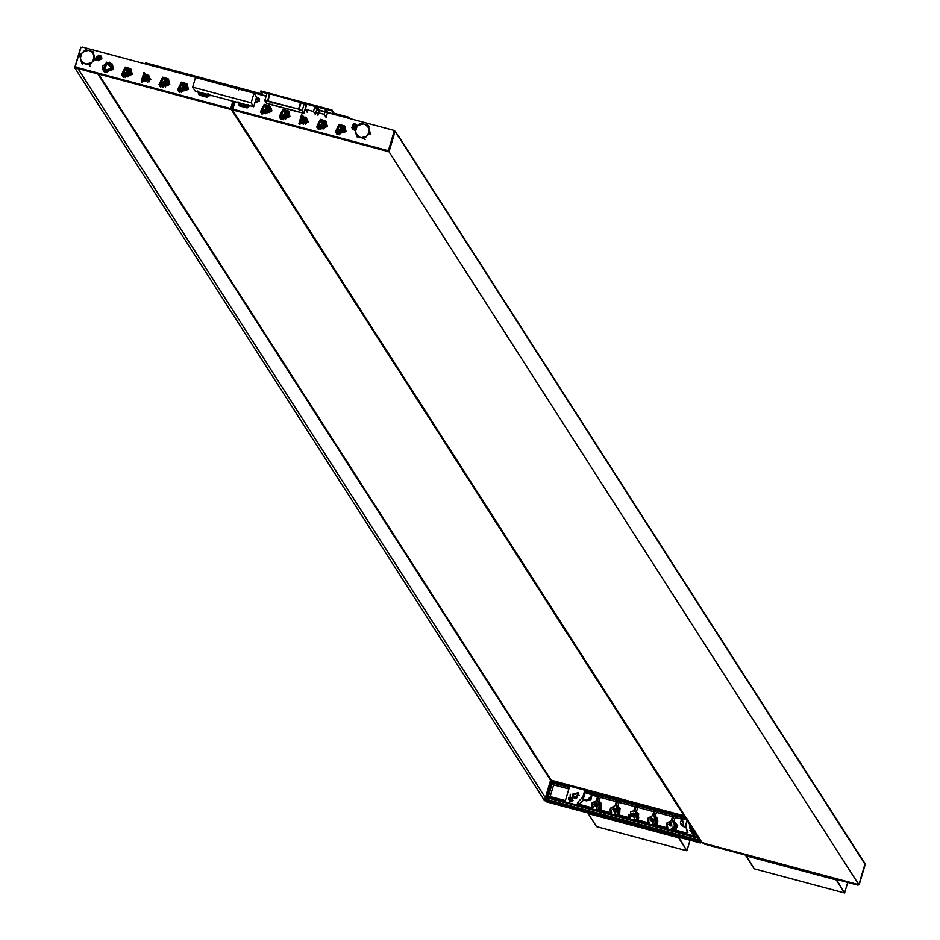 <?xml version="1.0" encoding="UTF-8"?>
<svg xmlns="http://www.w3.org/2000/svg" width="940" height="940" viewBox="0 0 940 940"><rect width="100%" height="100%" fill="white"/><g stroke="black" fill="none" stroke-linecap="round" stroke-linejoin="round"><path stroke-width="1.41" d="M702.204 842.827L858.855 884.728L389.019 151.775L232.368 109.874L702.204 842.827L232.368 109.874L234.8 101.685L232.368 109.874L389.019 151.775L858.855 884.728L864.941 864.189L395.106 131.236L389.019 151.775L395.106 131.236L864.941 864.189L858.855 884.728L702.204 842.827L858.855 884.728L389.019 151.775L232.368 109.874L702.204 842.827M394.13 130.977L395.106 131.236L394.13 130.977L395.106 131.236L389.019 151.775M570.263 794.218L570.098 796.791M698.584 837.188L699.9 839.314L698.584 840.055L697.257 837.963L547.197 797.825L547.292 797.202L547.197 797.825L697.257 837.963L698.573 837.223L697.257 837.963L698.584 840.055L699.9 839.314L697.997 836.988L547.292 797.202L551.322 781.775L547.292 797.202L697.351 837.34L698.138 836.482L699.912 839.255L698.584 840.055L697.257 837.963L547.197 797.825L548.138 799.811L698.584 840.055L548.138 799.811L546.481 796.533L550.864 781.739L552.179 780.999L685.413 816.637L552.179 780.999L550.864 781.739L551.968 781.41L550.864 781.739L546.481 796.533L547.197 797.825L546.481 796.533L550.864 781.739L552.179 780.999L685.413 816.637M685.777 817.212L551.968 781.41L685.777 817.212L551.968 781.41L547.292 797.202L697.351 837.34L698.138 836.482M675.837 823.029L673.334 821.019L676.636 825.579L674.72 829.867L676.636 825.579L675.837 823.029L673.863 821.83L675.178 817.412L673.921 815.462L687.481 819.081L685.812 824.709L687.293 831.595L686.846 833.11L671.184 828.927L674.814 825.261L674.215 822.477L672.311 820.902L673.921 815.462L687.481 819.081L685.812 824.709L687.293 831.595L686.846 833.11L671.184 828.927L674.814 825.261L672.311 820.902L673.921 815.462L675.178 817.412L682.417 819.339L684.003 826.965L685.519 827.376L683.474 826.143L686.306 826.906L683.474 826.143L684.003 826.965L681.23 824.697M596.395 800.598L591.871 803.077L592.964 808L577.289 803.806L577.736 802.278L582.788 797.144L584.457 791.515L598.016 795.146L596.395 800.598L591.871 803.077L592.118 807.049L592.964 808L577.289 803.806L577.736 802.278L578.981 804.264L583.646 800.116L582.788 797.144L577.736 802.278L578.993 804.229L583.646 800.116L583.117 799.306L585.173 792.655L584.457 791.515L598.016 795.146L596.395 800.598L591.871 803.077L592.964 808L577.289 803.806L577.736 802.278L582.788 797.144L584.457 791.515L585.173 792.655L591.483 794.335L585.173 792.655L583.505 798.283L582.788 797.144L584.457 791.515L598.016 795.146L596.395 800.598M649.129 823.029L634.218 819.034L636.956 813.206L634.794 811.138L636.474 805.439L654.181 810.174L652.572 815.626L647.825 818.693L649.129 823.029L634.218 819.034L636.956 813.206L634.794 811.138L636.956 813.206L634.218 819.034L649.129 823.029L647.825 818.693L652.572 815.626L654.181 810.174L652.572 815.626L648.048 818.106L649.129 823.029M635.464 805.169L633.772 810.868L630.787 811.561L629.929 817.882L615.007 813.899L617.51 806.79L616.135 805.874L617.756 800.434L635.464 805.169L633.772 810.868L635.464 805.169L617.756 800.434L616.135 805.874L618.038 807.448L615.007 813.899L617.51 806.79L616.135 805.874L617.756 800.434L635.464 805.169M633.584 812.971L634.629 813.535L633.584 817.048L631.057 814.475L633.584 817.048L634.629 813.535L633.584 812.971L634.888 813.864L633.584 817.048L631.292 816.167L631.022 814.616L631.292 816.167L633.584 817.048L634.629 813.535L633.584 812.971L634.629 813.535L633.584 817.048L631.057 814.475L633.584 817.048L634.629 813.535L633.584 812.971M596.03 806.015L594.444 804.405L596.03 806.015M615.759 809.775L613.961 810.644L613.174 809.422L615.406 808.835L614.748 811.02L613.174 809.422L615.559 809.034L614.748 811.02L613.315 810.48M653.218 819.798L651.408 820.667L650.621 819.433L652.854 818.846L652.195 821.043L650.621 819.433L653.018 819.057L652.195 821.043L650.762 820.491M670.925 826.048L669.339 824.439L670.925 826.048M667.858 828.034L652.454 823.91L654.957 816.813L653.582 815.897L655.204 810.445L672.911 815.18L671.301 820.632L666.542 823.698L667.858 828.034L652.454 823.91L654.957 816.813L653.582 815.897L655.486 817.471L652.454 823.91L667.858 828.034L666.542 823.698L671.301 820.632L672.911 815.18L671.301 820.632L666.766 823.111L667.858 828.034M611.682 813.006L596.289 808.882L598.792 801.785L597.417 800.868L599.027 795.416L616.734 800.163L615.124 805.604L610.377 808.67L611.682 813.006L596.289 808.882L598.792 801.785L597.417 800.868L599.309 802.443L596.289 808.882L611.682 813.006L610.377 808.67L615.124 805.604L616.734 800.163L615.124 805.604L610.601 808.083L611.682 813.006M569.299 787.462L565.398 800.621L548.502 796.11L552.403 782.95L569.299 787.462L565.398 800.621L569.299 787.462L552.403 782.95L553.648 784.9L550.194 796.556L553.648 784.9L568.853 788.966L553.648 784.9L552.403 782.95L569.299 787.462M571.79 798.295L573.048 800.539L571.708 801.832L569.487 799.587M692.193 833.087L694.484 834.685L695.894 832.981L693.52 834.685L692.263 832.429M691.969 830.067L689.561 825.72L689.96 828.598L691.934 830.055L689.561 825.72L690.348 824.321M578.782 793.525L572.46 794.805L572.695 797.425L572.131 794.3L578.182 792.702L576.42 798.659L572.131 794.3L578.182 792.702L578.629 793.266L576.42 798.659L572.519 797.179L572.131 794.3L578.782 793.525L572.46 794.805L572.848 797.696M638.765 817.906L637.978 815.25M633.513 814.169L632.138 815.05L633.513 814.193L632.162 815.062L633.513 814.193L632.162 815.062L632.82 815.932L632.432 814.357L634.018 814.78M633.49 814.416L632.373 815.121L633.49 814.416M597.57 796.65L591.483 794.335L590.414 798.8L585.949 800.058L583.117 799.306L586.466 800.88L583.646 800.116L586.466 800.88L585.949 800.058L590.414 798.8L591.483 794.335L592.012 795.158L590.943 799.623L586.466 800.88L592.012 795.158L597.57 796.65L585.173 792.655L583.505 798.283L582.788 797.144M591.871 808.647L592.106 802.971L591.871 808.647M597.123 801.726L592.694 807.93M591.589 803.876L591.389 807.577M701.04 841.006L701.628 842.264L700.312 843.004L546.822 801.949L546.105 800.657L546.822 801.949L700.312 843.004L699.654 841.982L546.163 800.915L546.822 801.949L546.163 800.915L699.654 841.982L700.97 841.241L701.628 842.264L701.04 841.006L699.654 841.982L700.312 843.004L701.628 842.264L700.312 843.004L699.654 841.982L546.163 800.915L545.447 799.635L550.84 781.41L545.447 799.635L546.163 800.915L545.447 799.635L550.84 781.41L552.156 780.67L685.178 816.261L552.156 780.67L550.84 781.41L552.156 780.67L685.178 816.261M677.752 825.861L676.73 824.533M676.4 824.263L674.803 823.405M571.685 797.332L570.78 800.398L568.571 798.154L570.792 797.872L570.404 799.176L568.571 798.154L569.452 798.213L568.571 798.154L568.77 799.635L570.78 800.398L571.685 797.332L568.571 798.154L568.77 799.635L570.78 800.398L571.92 797.614L568.559 798.119L569.699 801.068L571.708 801.832L572.836 799.059L571.92 797.614M694.977 831.548L693.556 833.24L691.346 830.995L693.567 830.713L693.18 832.029L691.346 830.995L692.228 831.066L691.346 830.995L691.546 832.476L693.556 833.24L694.977 831.548L693.556 833.24L691.546 832.476L691.346 830.995L693.826 829.761M629.906 817.859L630.787 811.561L633.772 810.868L630.787 811.561L629.929 817.882L615.007 813.899L629.906 817.859M636.192 819.562L637.684 814.346L636.192 819.562L637.684 814.346L637.003 813.312M636.345 812.066L637.731 807.389L636.345 812.066L637.731 807.389L636.474 805.439L634.794 811.138L636.474 805.439L654.181 810.174L636.474 805.439L637.731 807.389L653.746 811.678L637.731 807.389L636.474 805.439M635.511 812.266L635.816 811.243L638.436 813.476L637.426 819.891L635.511 812.266L635.816 811.243L638.436 813.476L637.426 819.891M638.46 820.173L638.554 813.688M628.672 817.553L628.966 814.158L628.672 817.553M552.403 782.95L548.502 796.11L565.398 800.621L548.502 796.11L552.403 782.95L553.648 784.9L550.194 796.556M666.766 828.681L666.26 824.556L666.766 828.681L667 823.005M647.566 822.606L647.766 818.905M654.311 817.025L654.616 816.002L657.107 818.023L655.991 824.862L654.311 817.025L654.616 816.002L656.449 817.201L655.991 824.862M657.072 825.144L657.354 818.446M610.601 813.652L610.084 809.528L610.601 813.652L610.836 807.977M616.863 807.002L617.169 805.991L619.66 808L618.543 814.839L616.863 807.002L617.169 805.991L619.002 807.178L618.543 814.839M619.625 815.133L619.907 808.423M598.134 801.996L598.439 800.974L600.93 802.995L599.814 809.834L598.134 801.996L598.439 800.974L600.284 802.173L599.814 809.834M600.895 810.116L601.177 803.418M599.626 803.042L598.51 809.481M618.356 808.048L617.239 814.486M655.803 818.07L654.686 824.509M655.145 816.825L656.449 812.395L655.145 816.825L656.449 812.395L655.204 810.445L653.582 815.897L655.204 810.445L672.911 815.18L655.204 810.445L656.449 812.395L672.464 816.684L656.449 812.395L655.204 810.445M617.686 806.814L619.002 802.384L617.686 806.814L619.002 802.384L617.756 800.434L619.002 802.384L635.017 806.661L619.002 802.384L617.756 800.434M598.968 801.797L600.284 797.367L598.968 801.797L600.284 797.367L599.027 795.416L597.417 800.868L599.027 795.416L616.734 800.163L599.027 795.416L600.284 797.367L616.288 801.656L600.284 797.367L599.027 795.416M547.421 798.518L546.939 796.568M545.447 799.635L546.822 801.949L546.105 800.657L546.822 801.949L700.312 843.004M692.228 831.066L693.18 832.029L693.567 830.713L692.228 831.066L693.18 832.029L693.567 830.713L692.228 831.066M569.452 798.213L570.404 799.176L570.792 797.872L569.452 798.213L570.404 799.176L570.792 797.872L569.452 798.213M569.417 800.234L571.708 801.832L572.613 798.765M601.506 804.229L599.908 803.371M600.037 803.571L599.309 802.443L601.201 803.465M657.906 821.055L657.401 820.432L657.906 821.055M674.72 829.867L676.636 825.579L673.334 821.019L673.04 822.03L673.334 821.019L673.04 822.03L674.932 823.605L675.531 826.389L673.404 829.515L674.92 823.593L674.215 822.477M676.354 823.851L677.164 826.401L675.789 830.161L676.377 823.886M688.198 820.209L681.888 818.517L680.36 822.864L683.474 826.143L680.36 822.864L681.888 818.517L688.198 820.209L681.888 818.517L680.36 822.864L684.003 826.965L680.877 823.687M675.178 817.412L673.863 821.83L675.178 817.412L682.417 819.339L675.178 817.412L673.921 815.462L687.481 819.081L685.812 824.709L686.647 830.725L687.892 832.675M650.621 819.433L652.854 818.846L652.195 821.043L650.621 819.433L651.408 820.667L653.641 820.08L651.35 820.984M613.174 809.422L615.406 808.835L614.748 811.02L613.174 809.422L613.961 810.644L616.193 810.068L613.961 810.644M595.361 806.015L594.597 805.474L597.018 805.098L594.644 802.255L593.998 804.452L596.23 803.865L597.018 805.098L594.785 805.686L593.833 804.241L594.644 802.255L596.077 802.807L597.018 805.098L595.443 803.489M650.633 819.398L650.139 820.326M669.762 824.345L670.608 823.804L669.938 825.144L670.62 823.769L669.28 824.121L669.668 822.806L670.62 823.769L669.668 822.806L669.28 824.121L670.62 823.769L669.28 824.121L669.668 822.806L670.525 823.135M671.125 823.898L669.55 822.3L668.892 824.486L671.125 823.898L669.55 822.3L668.892 824.486L671.125 823.898L671.912 825.132L671.125 823.898L668.892 824.486L669.55 822.3L670.984 822.841L671.912 825.132L669.691 825.72L669.327 824.768L669.691 825.72L671.912 825.132L670.337 823.522M631.551 815.427L633.466 816.543L634.112 813.793M631.034 813.793L633.913 813.335L632.937 815.72L631.21 815.062L631.034 813.793L632.937 815.72L633.713 813.088L631.034 813.793L632.937 815.72L633.713 813.088L631.034 813.793M634.241 813.911L633.466 816.543L631.562 814.616L633.466 816.543L634.241 813.911M632.291 815.109L631.903 813.535L633.49 813.958L632.291 815.109L631.903 813.535L633.49 813.958L632.291 815.109L633.49 813.958L631.903 813.535L632.279 815.532M595.713 803.77L595.043 805.11L595.713 803.77L594.867 804.311M595.725 803.724L594.386 804.076L594.773 802.76L595.725 803.724L594.773 802.76L594.386 804.076L595.725 803.724L594.28 803.959L594.773 802.76L595.631 803.089M596.23 803.865L594.644 802.255L593.998 804.452L596.23 803.865L593.833 804.241M858.631 883.412L859.289 884.446L857.973 885.186L704.483 844.12L703.766 842.839L704.483 844.12L857.973 885.186L857.315 884.152L857.973 885.186L859.289 884.446L864.694 866.222L859.289 884.446L858.631 883.412L859.289 884.446L857.973 885.186L857.315 884.152M703.825 843.098L704.483 844.12L703.825 843.098L704.483 844.12L857.973 885.186M703.766 842.839L704.483 844.12L703.766 842.839M397.596 135.125L865.27 864.095L398.055 135.278L865.258 864.119L864.988 865.047L865.258 864.119L397.596 135.125L865.293 864.025L397.538 135.031M551.522 780.705L98.559 74.084M397.82 136.1L397.62 135.16M306.816 104.223L305.324 109.275L313.455 111.461L314.947 106.396L306.816 104.223L314.947 106.396L313.455 111.461L315.429 114.539L316.921 109.475L315.429 114.539L313.455 111.461L305.324 109.275L306.816 104.223L305.324 109.275L307.298 112.365L305.324 109.275L313.455 111.461L315.429 114.539L316.921 109.475L314.947 106.396L316.921 109.475L314.947 106.396L306.816 104.223M262.037 94L145.524 62.839L145.289 63.638L266.149 95.974L145.289 63.638L145.524 62.839L262.037 94L145.524 62.839L145.465 63.932L266.149 95.974L262.707 95.058L260.603 91.767L269.545 94.165L260.603 91.767L260.838 90.957L262.707 95.058L266.149 95.974L262.707 95.058L260.603 91.767L269.545 94.165M301 102.578L331.761 110.802L333.865 114.093L331.996 109.992L331.761 110.802L301 102.578L331.761 110.802L333.865 114.093L334.099 113.282L333.865 114.093L316.897 109.557L348.587 118.029L348.834 117.218L334.099 113.282L348.834 117.218L348.775 118.311L316.897 109.557L348.775 118.311M349.692 118.558L348.834 117.218L349.692 118.558L348.834 117.218L334.099 113.282L331.996 109.992L260.838 90.957L331.996 109.992L334.099 113.282L331.996 109.992L260.838 90.957L260.603 91.767M198.54 93.977L197.764 91.004L201.348 94.635L198.54 93.977L197.764 91.004L201.348 94.635L198.54 93.977L199.292 95.152L197.764 91.004L199.198 93.177L203.228 95.14L198.54 93.977L199.456 95.21L206.929 97.196L206.177 96.021L203.228 95.14L208.269 93.812L206.177 96.021L206.929 97.196L209.338 94.881M206.929 97.196L199.292 95.152L206.929 97.196L206.177 96.021L203.228 95.14L208.269 93.812L206.177 96.021L203.228 95.14L208.269 93.812L206.177 96.021M192.665 87.162L195.179 91.086L253.671 106.737L251.156 102.812L192.665 87.162L195.52 77.527L254.012 93.177L256.526 97.102L254.012 93.177L251.156 102.812L253.671 106.737L256.526 97.102L253.671 106.737L195.179 91.086L192.665 87.162L251.156 102.812L254.012 93.177L195.52 77.527L192.665 87.162L195.52 77.527L254.012 93.177L251.156 102.812L192.665 87.162L195.179 91.086L253.671 106.737L256.526 97.102L254.012 93.177M238.772 104.74L237.996 101.767L241.568 105.398L238.772 104.74L237.996 101.767L241.568 105.398L238.772 104.74L239.524 105.915L237.996 101.767L239.418 103.929L243.448 105.903L238.772 104.74L239.524 105.915L247.15 107.959L246.398 106.784L243.448 105.903L248.501 104.575L246.398 106.784L247.15 107.959L249.57 105.633M247.15 107.959L239.524 105.915L247.15 107.959L246.398 106.784L243.448 105.903L248.501 104.575L246.398 106.784L243.448 105.903L248.501 104.575L246.398 106.784M588.37 813.065L678.739 837.235L588.205 813.605L596.559 826.648L686.928 850.818L596.559 826.648L588.205 813.605L596.559 826.648L686.928 850.818L678.574 837.787L686.928 850.818L690.054 840.266L686.928 850.818L678.739 837.235M746.031 855.236L836.4 879.417L745.866 855.788L754.221 868.83L844.59 893L754.221 868.83L746.031 855.236L754.221 868.83L844.59 893L836.236 879.957L844.59 893L847.727 882.437L844.59 893L836.4 879.417M270.086 94.388L266.866 93.53L264.774 100.615L267.982 101.473L269.663 93.742L300.647 102.025L298.967 109.769L302.175 110.626L304.278 103.541L301.07 102.683L304.278 103.541L305.947 106.15L304.278 103.541L302.175 110.626L303.855 113.235L305.947 106.15L303.855 113.235L273.716 105.386L266.443 103.224L264.774 100.615L266.866 93.53L270.086 94.388L266.866 93.53L264.774 100.615L266.443 103.224L296.923 111.59L303.855 113.235L302.175 110.626L298.967 109.769L300.647 102.025L298.967 109.769L300.647 102.025L269.663 93.742L267.571 100.827L298.556 109.111L264.774 100.615L266.443 103.224L296.981 111.39M272.201 103.024L270.567 102.307L272.201 103.024M259.487 100.827L255.892 102.848L254.952 102.401L259.487 100.827L256.479 97.243L259.17 98.512L259.487 100.827L254.952 102.401L259.487 100.827L254.952 102.401L259.487 100.827L256.479 97.243L259.17 98.512L259.487 100.827L256.479 97.243L259.487 100.827M259.205 99.523L257.055 99.123L259.205 99.523L255.645 100.063L257.055 99.123L255.645 100.063M256.373 97.607L259.146 100.745L256.373 97.607L258.876 98.712L259.146 100.745L255.997 102.519L255.057 102.037L259.146 100.745L255.057 102.037M324.547 126.982L323.701 126.935L323.055 129.121L323.701 126.935L324.547 126.982L322.69 128.181M286.923 116.913L285.607 119.098L286.254 116.913L287.1 116.971L285.243 118.158M306.769 118.463L302.574 116.971L300.036 122.776L306.769 118.452L302.574 116.971L300.13 122.929M307.38 119.827L307.31 121.789M305.794 121.377L302.938 118.487L301.775 122.435L305.794 121.377L301.481 122.071L302.938 118.487L305.524 119.474L305.794 121.377L302.938 118.487L301.775 122.435L305.794 121.377L301.775 122.435L302.938 118.487L305.524 119.474L305.794 121.377L302.938 118.487L301.775 122.435L305.794 121.377L301.775 122.435L302.938 118.487L305.794 121.377M303.456 124.386L302.398 123.504L303.456 124.386M344.017 127.17L343.488 126.36L344.017 127.17M233.132 108.135L233.849 109.416L387.351 150.482L388.666 149.742L394.06 131.518L393.343 130.237L316.839 109.769L393.343 130.237L394.06 131.518L388.666 149.742L389.325 150.764L394.718 132.552L394.06 131.518L394.718 132.552L389.325 150.764L388.009 151.505L387.351 150.482L233.849 109.416L234.507 110.45L388.009 151.505L234.507 110.45L233.132 108.135L235.024 101.743L233.132 108.135L233.849 109.416L233.132 108.135L235.024 101.743M266.079 96.197L239.841 89.183L238.525 89.923L239.841 89.183L266.079 96.197L239.841 89.183L238.525 89.923M354.885 128.956L352.147 128.204L353.569 123.422L357.106 126.524L356.707 124.609L353.569 123.422L351.795 127.758L354.885 128.956L352.147 128.204L353.569 123.422L357.106 126.524L353.569 123.422L352.147 128.204L354.885 128.956M269.839 106.232L271.237 111.613L261.919 114.057L260.697 112.095L261.919 114.057L271.237 111.613L270.649 110.861L261.555 113.246L260.509 111.719L264.199 104.305L269.58 105.903L271.237 111.613L269.839 106.232L271.237 111.613L261.919 114.057L260.697 112.095M288.568 111.237L289.966 116.619L280.649 119.063L279.415 117.1L280.649 119.063L289.966 116.619L282.928 109.322L280.273 118.264L289.379 115.867L280.273 118.264L279.239 116.725L282.928 109.322L288.298 110.908L289.966 116.619L288.568 111.237L289.966 116.619L280.649 119.063L279.415 117.1M326.015 121.26L327.414 126.642L318.096 129.085L316.874 127.123L318.096 129.085L327.414 126.642L326.826 125.89L317.732 128.275L316.686 126.747L320.376 119.333L325.745 120.931L327.414 126.642L326.015 121.26L327.414 126.642L318.096 129.085L316.874 127.123M344.745 126.266L346.132 131.647L336.814 134.091L335.592 132.129L336.814 134.091L346.132 131.647L339.105 124.35L336.45 133.28L345.556 130.895L336.45 133.28L335.404 131.753L339.105 124.35L344.475 125.937L346.132 131.647L344.745 126.266L346.132 131.647L336.814 134.091L335.592 132.129M307.122 121.483L300.424 123.234L302.374 116.666L307.122 121.483L300.424 123.234L299.93 122.623L302.374 116.666L306.675 118.299L307.122 121.483L300.424 123.234L302.374 116.666L307.122 121.483M241.51 104.81L240.393 103.188L241.51 104.81M263.13 113.141L265.856 107.724L263.13 113.141L265.856 107.724L269.78 108.876M269.639 110.591L269.463 107.665L264.446 105.327L262.166 112.342L269.639 110.591L262.319 112.506L264.446 105.327L269.639 110.591L264.446 105.327L262.319 112.506L269.639 110.591M270.649 110.861L264.199 104.305L261.555 113.246L270.649 110.861L264.199 104.305L261.555 113.246L270.649 110.861L261.555 113.246L264.199 104.305L270.649 110.861M320.587 129.767L319.941 129.179M319.295 128.169L322.032 122.752L319.295 128.169L322.032 122.752L325.957 123.904M325.804 125.619L325.628 122.694L320.622 120.355L318.343 127.37L325.804 125.619L318.495 127.535L320.622 120.355L325.804 125.619L320.622 120.355L318.495 127.535L325.804 125.619M326.826 125.89L320.376 119.333L317.732 128.275L326.826 125.89L320.376 119.333L317.732 128.275L326.826 125.89L317.732 128.275L320.376 119.333L326.826 125.89M306.487 117.406L306.181 118.428M305.171 118.158L305.477 117.136M394.001 131.271L394.718 132.552L394.001 131.271M269.11 107.137L268.593 106.314L269.11 107.137M287.84 112.154L287.311 111.331L287.84 112.154M325.287 122.165L324.758 121.342L325.287 122.165M341.02 128.028L337.871 133.092L341.02 128.028M318.531 129.473L324.277 121.894M284.844 113L281.601 117.359L284.844 113M281.072 119.462L280.543 116.901M343.417 129.05L342.43 129.027M287.24 114.022L286.265 114.01M393.343 130.237L394.06 131.518L388.666 149.742L387.351 150.482L388.009 151.505L389.325 150.764L388.666 149.742L389.325 150.764L394.718 132.552L393.343 130.237L316.839 109.769M233.79 109.158L234.507 110.45L388.009 151.505L387.351 150.482L233.849 109.416L234.507 110.45L233.79 109.158M355.226 130.507L352.888 129.438M352.382 128.416L357.059 125.419L354.509 124.879L352.382 128.416M344.534 130.625L337.225 132.54L339.352 125.361L344.534 130.625L344.357 127.711L339.352 125.361L337.061 132.375L344.534 130.625L339.352 125.361L337.225 132.54L344.534 130.625M339.316 134.773L338.659 134.185M338.024 133.186L340.75 127.769L338.024 133.186L340.75 127.769L344.686 128.909M288.357 115.597L281.048 117.523L283.175 110.333L288.357 115.597L288.18 112.683L283.175 110.333L280.896 117.347L288.357 115.597L283.175 110.333L281.048 117.523L288.357 115.597M283.14 119.744L282.493 119.157M281.847 118.158L284.573 112.741L281.847 118.158L284.573 112.741L288.51 113.881M262.025 113.987L267.571 106.044M268.323 112.271L268.006 111.002L268.323 112.271L265.926 112.659M287.041 117.288L284.808 117.876L285.466 115.679L287.041 117.288L285.466 115.679L284.808 117.876L287.041 117.288L284.656 117.665L285.466 115.679L286.9 116.231M324.488 127.3L322.267 127.887L322.913 125.702L324.488 127.3L322.913 125.702L322.267 127.887L324.488 127.3L322.103 127.687L322.913 125.702L324.347 126.242M343.218 132.317L342.9 131.036L343.218 132.317L340.821 132.693M339.575 133.198L339.869 130.401L339.704 133.41M341.338 129.438L344.052 130.331M320.857 128.192L325.334 125.326L322.596 124.433L320.857 128.192L322.596 124.433L325.698 125.96M283.41 118.17L287.875 115.303L285.149 114.41L283.41 118.17M288.157 115.738L288.31 117.629M264.974 110.368L264.798 113.376M266.443 109.404L269.522 110.932M269.428 110.732L269.592 112.612M339.434 132.998L339.646 129.943L340.257 133.809L339.646 129.943M341.009 129.05L343.934 130.119L344.31 131.201L341.067 129.027L344.31 131.201M320.716 127.993L322.338 124.021L325.205 125.114L325.593 126.195L322.338 124.021L321.539 128.792L322.338 124.021L325.593 126.195M283.257 117.97L284.891 113.998L287.757 115.091L288.145 116.172L284.891 113.998L284.091 118.781L284.891 113.998L288.145 116.172M265.362 113.763L264.539 112.965L264.751 109.898L265.362 113.763L264.751 109.898M266.102 109.017L269.028 110.086L269.416 111.167L266.114 109.005L269.416 111.167M267.031 110.309L267.771 110.673L267.125 112.871L265.538 111.261L267.383 110.908L266.96 112.354L265.538 111.261L267.125 112.871L267.771 110.673L267.031 110.309L267.935 110.885L267.125 112.871L265.691 112.33L266.161 113.059M266.349 109.263L265.82 110.567L264.868 110.215L265.82 110.567L266.243 109.122L264.774 109.51L266.349 109.263L267.5 111.038L266.96 112.354L266.008 111.989L264.763 109.487L265.82 110.567L266.243 109.122M303.232 121.683L302.845 120.109L304.431 120.532L303.232 121.683L302.845 120.109L304.431 120.532L303.232 121.683L304.313 120.25L302.845 120.109L302.692 121.284M305.312 124.374L306.135 123.645M341.925 130.343L342.665 130.719L342.019 132.904L340.433 131.294L342.289 130.942L341.855 132.387L340.433 131.306L342.019 132.904L342.665 130.719L341.925 130.343L342.83 130.918L342.019 132.904L340.586 132.364L341.055 133.092M341.255 129.297L340.715 130.613L339.763 130.249L340.715 130.613L341.138 129.156L339.669 129.544L341.255 129.297L342.395 131.083L341.855 132.387L340.914 132.035L339.669 129.52L340.715 130.613L341.138 129.156M101.826 58.656L98.23 60.677L96.597 59.49L96.279 57.175L99.863 55.154L101.508 56.341L101.826 58.656L98.371 55.154L96.949 59.937L101.826 58.656L96.949 59.937L98.371 55.154L101.826 58.656L96.597 59.49L98.371 55.154L101.508 56.341L101.826 58.656L96.949 59.937L98.371 55.154L101.826 58.656L96.949 59.937L98.371 55.154L101.826 58.656M101.544 57.352L99.393 56.952L101.544 57.352L100.709 56.952L97.549 58.727L97.502 59.937L99.393 56.952L97.502 59.937M101.485 58.562L98.336 60.336L96.891 59.291L96.609 57.258L99.769 55.483L101.203 56.529L101.485 58.562L97.208 59.69L98.453 55.483L101.485 58.562L97.208 59.69L98.453 55.483L101.485 58.562M149.578 81.804L149.413 80.217L149.578 81.804M166.709 84.753L165.393 86.95L166.039 84.753L166.885 84.812L165.029 85.998M129.262 74.73L127.946 76.927L128.592 74.73L129.438 74.789L127.582 75.975M142.375 80.593L149.108 76.281L144.913 74.8L142.469 80.758M149.719 77.656L149.648 79.618M148.132 79.207L145.277 76.316L144.114 80.264L148.132 79.207L143.82 79.888L145.277 76.316L147.862 77.291L148.132 79.207L145.277 76.316L144.114 80.264L148.132 79.207L144.114 80.264L145.277 76.316L147.862 77.291L148.132 79.207L145.277 76.316L144.114 80.264L148.132 79.207L144.114 80.264L145.277 76.316L148.132 79.207M186.355 85L185.826 84.177L186.355 85M187.236 86.762L188.071 87.808M75.47 65.965L76.187 67.245L229.677 108.3L230.993 107.56L232.897 101.179L230.993 107.56L231.651 108.594L233.778 101.414L231.651 108.594L230.335 109.334L229.677 108.3L76.187 67.245L76.845 68.267L230.335 109.334L76.845 68.267L75.47 65.965L80.864 47.74L75.47 65.965L76.187 67.245L75.47 65.965L80.864 47.74L82.18 47L80.864 47.74L82.18 47L235.682 88.066L82.18 47L235.682 88.066L236.398 89.347M112.189 64.049L113.576 69.431L104.258 71.886L103.036 69.924L104.258 71.886L113.576 69.431L112.988 68.679L103.894 71.076L102.848 69.537L106.537 62.134L111.919 63.72L113.576 69.431L112.189 64.049L113.576 69.431L104.258 71.886L102.848 69.537M130.907 69.055L132.305 74.448L122.987 76.892L121.754 74.918L122.987 76.892L132.305 74.448L125.267 67.139L122.611 76.081L131.718 73.696L122.611 76.081L121.577 74.542L125.267 67.139L130.637 68.737L132.305 74.448L130.907 69.055L132.305 74.448L122.987 76.892L121.577 74.542M168.354 79.078L169.752 84.459L160.434 86.903L159.201 84.941L160.434 86.903L169.752 84.459L169.165 83.707L160.07 86.104L159.025 84.565L162.714 77.162L168.084 78.748L169.752 84.459L168.354 79.078L169.752 84.459L160.434 86.903L159.025 84.565M187.072 84.083L188.47 89.476L179.152 91.92L177.93 89.946L179.152 91.92L188.47 89.476L181.432 82.168L178.788 91.11L187.894 88.724L178.788 91.11L177.742 89.57L181.432 82.168L186.813 83.766L188.47 89.476L187.072 84.083L188.47 89.476L179.152 91.92L177.93 89.946M149.448 79.301L142.763 81.063L144.713 74.483L149.448 79.301L142.763 81.063L142.269 80.452L144.713 74.483L149.013 76.128L149.448 79.301L142.763 81.063L144.713 74.483L149.448 79.301M111.978 68.409L111.79 65.495L106.784 63.145L104.505 70.171L111.978 68.409L104.657 70.335L106.784 63.145L111.978 68.409L106.784 63.145L104.657 70.335L111.978 68.409M112.988 68.679L106.537 62.134L103.894 71.076L112.988 68.679L106.279 72.462L103.224 70.23L102.625 65.906L109.334 62.134L112.389 64.355L113.458 69.395L106.537 62.134L103.894 71.076L112.988 68.679L106.537 62.134L103.894 71.076L112.988 68.679L103.894 71.076L106.537 62.134L112.988 68.679M162.925 87.585L162.279 86.997M161.633 85.998L164.359 80.582L161.633 85.998L164.359 80.582L168.295 81.721M168.143 83.437L167.966 80.523L162.961 78.173L160.681 85.188L168.143 83.437L160.834 85.364L162.961 78.173L168.143 83.437L162.961 78.173L160.834 85.364L168.143 83.437M169.165 83.707L162.714 77.162L160.07 86.104L169.165 83.707L162.714 77.162L160.07 86.104L169.165 83.707L160.059 86.104L162.714 77.162L169.165 83.707M212.017 95.598L202.417 95.998M148.826 75.235L148.52 76.258M147.51 75.975L147.815 74.965M142.081 82.579L141.881 78.384M130.178 69.971L129.65 69.149L130.178 69.971M167.625 79.994L167.097 79.171L167.625 79.994M179.587 92.308L185.333 84.729M164.629 80.84L161.492 85.904L164.629 80.84M160.329 84.741L166.603 79.724M123.41 77.28L129.156 69.701M185.756 86.88L184.769 86.856M230.335 109.334L231.651 108.594L230.993 107.56L229.677 108.3L230.335 109.334L229.677 108.3L76.187 67.245L76.845 68.267L230.335 109.334L231.651 108.594L233.778 101.414L231.358 109.604L74.707 67.704L544.542 800.645L701.193 842.557L231.358 109.604M76.128 66.987L76.845 68.267L76.128 66.987M186.872 88.442L179.552 90.369L181.69 83.178L186.872 88.442L186.696 85.528L181.69 83.178L179.399 90.205L186.872 88.442L181.69 83.178L179.552 90.369L186.872 88.442M181.655 92.602L180.997 92.014M180.363 91.004L183.089 85.587L180.363 91.004L183.089 85.587L187.025 86.739M130.695 73.414L123.387 75.341L125.513 68.15L130.695 73.414L130.519 70.5L125.513 68.15L123.234 75.177L130.695 73.414L125.513 68.15L123.387 75.341L130.695 73.414M125.478 77.573L124.832 76.986M124.186 75.975L126.912 70.559L124.186 75.975L126.912 70.559L130.848 71.71M129.379 75.106L127.147 75.694L127.805 73.508L129.379 75.106L127.805 73.508L127.147 75.694L129.379 75.106L126.982 75.494L127.805 73.508L129.238 74.049M166.826 85.129L164.606 85.716L165.252 83.519L166.826 85.129L165.252 83.519L164.606 85.716L166.826 85.129L164.441 85.505L165.252 83.519L166.686 84.071M185.556 90.134L185.239 88.865L185.556 90.134L183.159 90.51M181.913 91.027L182.207 88.219L181.913 91.027M183.676 87.256L186.39 88.16M167.661 83.143L164.935 82.25L163.196 86.01L167.661 83.143L164.935 82.25L163.313 86.233M167.943 83.578L168.096 85.469M125.737 75.999L130.214 73.132L127.488 72.239L125.737 75.999L127.488 72.239L130.214 73.132M181.772 90.828L181.984 87.761L182.595 91.627L181.984 87.761M183.335 86.868L186.273 87.949L186.649 89.03L183.394 86.856L186.649 89.03M163.055 85.822L164.676 81.85L167.543 82.931L167.931 84.024L164.676 81.85L163.877 86.621L164.676 81.85L167.931 84.024M125.596 75.799L127.229 71.828L130.096 72.921L130.484 74.001L127.229 71.828L126.418 76.598L127.229 71.828L130.484 74.001M145.571 79.501L145.183 77.926L146.769 78.349L145.571 79.501L145.183 77.926L146.769 78.349L145.571 79.501L146.652 78.079L145.183 77.926L145.03 79.113M147.65 82.203L148.473 81.475M184.263 88.172L185.004 88.536L184.358 90.734L182.771 89.112L184.628 88.771L184.193 90.217L182.771 89.124L184.358 90.734L185.004 88.536L184.263 88.172L185.168 88.748L184.358 90.734L182.924 90.181L183.394 90.921M183.594 87.115L183.053 88.431L182.101 88.066L183.053 88.431L183.476 86.985L182.008 87.373L183.594 87.115L184.733 88.9L184.193 90.217L183.253 89.852L182.008 87.35L183.053 88.431L183.476 86.985M93.154 51.759L93.788 54.52L90.205 50.877L93.154 51.759L95.022 59.361L93.988 58.997L94.247 56.388L95.022 59.361L92.778 61.347L93.988 58.997L95.774 60.536L95.022 59.361L89.253 64.919L86.304 64.038L91.356 62.71L89.253 64.919L81.627 62.874L80.852 59.901L84.436 63.532L81.627 62.874L79.759 55.284L81.862 53.075L80.394 58.033L79.759 55.284L85.528 49.726L88.325 50.384L83.284 51.712L85.528 49.726L90.205 50.877L93.154 51.759L93.788 54.52L90.205 50.877L88.325 50.384L85.681 50.56L81.862 53.075L80.394 58.033L80.852 59.901L84.436 63.532L86.304 64.038L91.356 62.71L92.778 61.347L93.988 58.997L93.788 54.52L90.205 50.877L93.154 51.759L93.906 52.934M82.379 64.049L80.852 59.901L84.436 63.532L81.627 62.874M90.005 66.094L89.253 64.919L90.005 66.094L89.253 64.919L86.304 64.038L91.356 62.71L89.253 64.919M368.257 125.361L368.891 128.11L365.308 124.48L368.257 125.361L370.125 132.951L369.091 132.587L369.349 129.978L370.125 132.951L367.869 134.937L369.091 132.587L370.877 134.126L370.125 132.951L364.356 138.509L361.406 137.628L366.459 136.3L364.356 138.509L356.73 136.476L355.954 133.492L359.538 137.134L356.73 136.476L354.862 128.874L356.965 126.665L355.496 131.624L354.862 128.874L360.619 123.316L363.428 123.974L358.375 125.302L360.619 123.316L363.428 123.974L368.257 125.361L368.891 128.11L365.308 124.48L363.428 123.974L358.375 125.302L356.965 126.665L355.496 131.624L357.376 135.666L359.538 137.134L361.406 137.628L366.459 136.3L367.869 134.937L369.349 129.978L368.891 128.11L365.308 124.48L368.257 125.361L369.009 126.524M357.482 137.651L355.954 133.492L359.538 137.134L356.73 136.476M365.108 139.684L364.356 138.509L365.108 139.684L364.356 138.509L361.406 137.628L366.459 136.3L364.356 138.509M579.169 795.357L577.313 795.428L574.199 798.542L577.313 795.428L579.169 795.357L577.313 795.428L574.199 798.542M858.855 884.728L864.941 864.189L395.106 131.236M232.368 109.874L234.8 101.685M701.193 842.557L701.452 841.653M685.048 816.061L550.629 780.106L97.948 73.919M550.629 780.106L544.542 800.645M74.707 67.704L80.793 47.153M97.76 73.861L551.192 781.234M700.323 839.902L231.24 109.169M700.112 840.63L546.516 799.541L77.95 68.561M546.516 799.541L546.939 798.119M572.131 794.3L578.182 792.702L576.42 798.659L572.131 794.3M695.894 832.981L694.484 834.685L692.475 833.921L691.546 832.476L691.335 830.96L694.695 830.466M687.293 831.595L686.846 833.11L671.184 828.927L674.814 825.261L672.311 820.902L673.921 815.462M577.736 802.278L578.981 804.264M578.993 804.229L583.646 800.116L583.505 798.283M584.457 791.515L585.173 792.655M591.483 794.335L590.414 798.8L585.949 800.058L583.117 799.306M585.949 800.058L586.466 800.88L583.646 800.116M592.012 795.158L590.943 799.623L586.466 800.88M698.584 840.055L548.138 799.811M699.654 841.982L700.97 841.241M616.288 801.656L600.284 797.367M672.464 816.684L656.449 812.395M635.017 806.661L619.002 802.384M653.746 811.678L637.731 807.389M568.853 788.966L553.648 784.9M697.997 836.988L697.351 837.34M547.292 797.202L547.197 797.825M674.52 823.076L675.531 826.389L673.404 829.515M685.519 827.376L684.003 826.965M676.072 823.452L677.164 826.401L675.789 830.161M686.306 826.906L683.474 826.143M669.691 825.72L671.912 825.132M652.548 819.786L651.608 818.822L651.209 820.138L652.548 819.786M651.89 818.752L650.95 817.788L650.55 819.104L651.89 818.752M652.407 818.893L650.821 817.283L650.175 819.48L652.407 818.893M653.194 820.127L651.608 818.517L650.962 820.714L653.194 820.127M651.491 821.536L652.137 819.339L653.194 819.504M652.337 822.042L652.924 820.561M653.183 820.044L651.632 821.067M615.101 809.763L614.149 808.8L613.761 810.116L615.101 809.763M614.443 808.741L613.491 807.777L613.103 809.093L614.443 808.741M614.948 808.87L613.374 807.272L612.727 809.457L614.948 808.87M615.747 810.104L614.161 808.506L613.514 810.691L615.747 810.104M614.043 811.514L614.689 809.317L615.747 809.481M614.889 812.019L615.477 810.55M615.724 810.033L614.184 811.044M594.785 805.686L597.018 805.098M859.289 884.446L864.694 866.222M864.988 865.047L865.235 864.083M865.258 864.119L398.055 135.278M307.298 112.365L305.324 109.275M313.455 111.461L314.947 106.396M319.471 110.156L327.602 112.33L325.628 109.252L317.497 107.078L319.471 110.156L317.967 115.221L315.993 112.13L324.124 114.316L326.098 117.394L327.602 112.33M324.124 114.316L325.628 109.252M317.497 107.078L315.993 112.13M348.587 118.029L348.834 117.218M331.761 110.802L331.996 109.992M333.865 114.093L334.099 113.282M201.348 94.635L203.228 95.14M253.671 106.737L251.156 102.812M241.568 105.398L243.448 105.903M690.054 840.266L686.928 850.818M588.205 813.605L678.574 837.787M847.727 882.437L844.59 893M745.866 855.788L836.236 879.957M302.175 110.626L304.278 103.541L305.947 106.15L303.855 113.235L302.175 110.626L298.556 109.111L264.774 100.615M298.967 109.769L301.07 102.683L304.278 103.541M267.571 100.827L269.663 93.742L301.07 102.683M300.647 102.025L298.556 109.111M296.923 111.59L303.855 113.235M355.214 128.486L352.406 127.958L353.652 123.751L356.636 126.994M357.059 125.419L354.509 124.879L357.059 125.419M357.141 125.984L354.591 125.22L352.864 128.733M387.351 150.482L388.666 149.742M389.325 150.764L388.009 151.505M271.284 108.676L271.883 110.885M345.556 130.895L339.105 124.35L336.45 133.28L345.556 130.895L336.45 133.28L339.105 124.35L345.556 130.895M289.379 115.867L282.928 109.322L280.273 118.264L289.379 115.867L280.273 118.264L282.928 109.322L289.379 115.867M339.869 130.401L339.998 133.797M287.875 115.303L285.149 114.41L283.833 118.769M265.914 111.296L266.96 112.354L267.383 110.908L265.914 111.296M285.877 118.252L287.24 117.817M283.492 114.516L284.973 114.139L284.538 115.585L283.492 114.516M284.644 116.302L285.678 117.359L286.113 115.914L284.644 116.302M284.268 116.278L286.488 115.691L285.842 117.876L284.268 116.278M323.325 128.263L324.688 127.84M320.951 124.538L322.42 124.15L321.985 125.596L320.951 124.538M322.091 126.324L323.137 127.382L323.56 125.937L322.091 126.324M321.715 126.289L323.947 125.702L323.289 127.899L321.715 126.289M340.809 131.33L341.855 132.387L342.289 130.942L340.809 131.33M149.108 76.281L144.913 74.8L142.962 81.369M229.677 108.3L230.993 107.56L231.651 108.594M232.897 101.179L230.993 107.56M187.894 88.724L181.432 82.168L178.788 91.11L187.894 88.724L178.788 91.11L181.432 82.168L187.894 88.724M131.718 73.696L125.267 67.139L122.611 76.081L131.718 73.696L122.611 76.081L125.267 67.139L131.718 73.696M182.207 88.219L182.337 91.615M128.216 76.069L129.579 75.647M125.831 72.345L127.311 71.957L126.877 73.402L125.831 72.345M126.982 74.131L128.016 75.188L128.451 73.743L126.982 74.131M126.606 74.096L128.827 73.508L128.181 75.705L126.606 74.096M165.663 86.092L167.026 85.658M163.29 82.367L164.758 81.98L164.324 83.425L163.29 82.367M164.429 84.142L165.475 85.199L165.898 83.754L164.429 84.142M164.054 84.118L166.286 83.531L165.628 85.716L164.054 84.118M183.147 89.147L184.193 90.217L184.628 88.771L183.147 89.147M94.247 56.388L95.022 59.361L92.778 61.347L94.247 56.388L93.788 54.52M85.528 49.726L88.325 50.384L83.284 51.712L85.528 49.726M79.759 55.284L81.862 53.075L80.394 58.033L79.759 55.284M95.774 60.536L95.022 59.361M90.205 50.877L88.325 50.384M83.284 51.712L81.862 53.075M80.394 58.033L80.852 59.901M84.436 63.532L86.304 64.038M92.778 61.347L91.356 62.71M150.365 78.948L141.27 81.345L143.914 72.403L150.365 78.948M150.823 79.677L144.372 73.12L141.728 82.062L150.823 79.677M308.026 121.131L298.932 123.516L301.576 114.586L308.026 121.131M308.485 121.848L302.034 115.303L299.39 124.245L308.485 121.848M369.349 129.978L370.125 132.951L367.869 134.937L369.349 129.978L368.891 128.11M360.619 123.316L363.428 123.974L358.375 125.302L360.619 123.316M354.862 128.874L356.965 126.665L355.496 131.624L354.862 128.874M370.877 134.126L370.125 132.951M365.308 124.48L363.428 123.974M358.375 125.302L356.965 126.665M355.496 131.624L355.954 133.492M359.538 137.134L361.406 137.628M367.869 134.937L366.459 136.3M691.264 831.43L689.878 830.466M691.358 830.889L690.266 830.102M630.223 818.458L629.495 817.33M636.686 812.712L637.414 813.84M638.307 813.264L638.836 814.087M657.107 818.023L657.636 818.846M619.66 808L620.189 808.823M600.93 802.995L601.459 803.818M610.847 812.066L611.564 813.194M618.038 807.448L618.767 808.576M648.295 822.077L649.011 823.205M655.486 817.471L656.214 818.599M667.012 827.094L667.741 828.222M546.539 797.273L547.48 799.259M545.564 800.481L546.222 801.503M592.118 807.049L592.846 808.177M680.948 824.298L681.465 825.12M669.527 825.508L668.728 824.286M631.739 815.885L631.21 815.062M634.441 814.158L633.913 813.335M703.226 842.663L703.884 843.685M260.509 111.719L260.85 112.483M269.58 105.903L270.132 106.537M316.686 126.747L317.027 127.511M325.745 120.931L326.309 121.566M394.6 131.706L393.942 130.672M233.907 110.015L233.249 108.981M335.404 131.753L335.745 132.528M344.475 125.937L345.039 126.571M279.239 116.725L279.579 117.5M288.298 110.908L288.862 111.543M267.935 110.885L268.405 111.613M342.83 130.918L343.3 131.659M111.919 63.72L112.471 64.355M168.084 78.748L168.648 79.383M76.246 67.833L75.588 66.811M177.742 89.57L178.083 90.346M186.813 83.766L187.377 84.388M130.637 68.737L131.201 69.372M185.168 88.748L185.638 89.476"/></g></svg>
